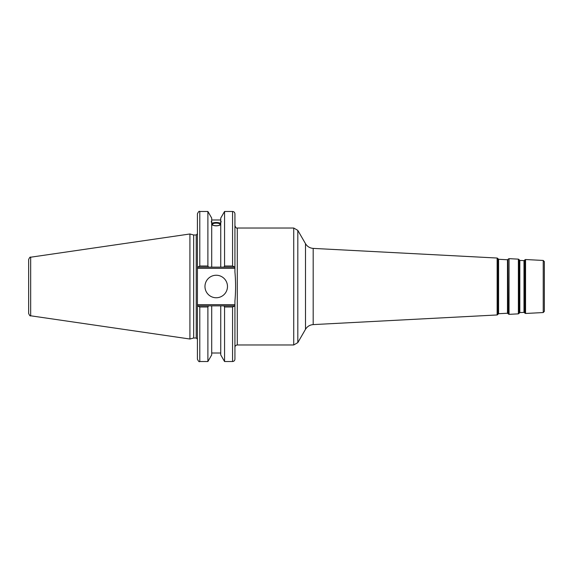 <?xml version="1.0" encoding="UTF-8"?>
<svg xmlns="http://www.w3.org/2000/svg" width="573" height="573" viewBox="0 0 573 573"><rect width="100%" height="100%" fill="white"/><g stroke="black" fill="none" stroke-linecap="round" stroke-linejoin="round"><path stroke-width="0.86" d="M293.727 344.982L237.294 344.982L237.294 228.018L293.727 228.018L293.727 344.982L297.817 342.618L297.817 230.382L293.727 228.018M507.9 259.548L508.194 313.911L507.9 259.548L507.477 259.755L507.477 313.245L498.582 313.71L498.582 259.29L498.188 259.032L497.937 314.448L497.937 258.552L497.142 258.036L497.142 314.964L313.187 324.605L313.187 248.396C309.828 248.123 307.264 246.548 305.495 243.683L305.495 329.317L297.817 342.618M543.233 312.55L544.35 311.368L544.35 261.632L543.233 260.45L543.233 312.55L525.556 313.474L525.556 259.526L524.71 259.956L524.71 313.044L524.417 260.407L523.994 260.622L523.994 312.378L519.818 312.593L519.818 260.407L519.425 260.149L519.174 313.338L519.174 259.662L518.379 259.146L518.379 313.854L509.039 314.341L509.039 258.659L508.194 259.089M197.42 304.671L197.42 268.329L234.93 268.329L234.93 271.924C235.797 281.644 235.797 291.356 234.93 301.076L234.93 304.671L197.42 304.671L197.42 359.156C198.408 361.327 199.196 362.115 199.784 361.52L199.784 306.992L197.42 305.853M234.93 305.853L232.566 306.992L232.566 361.52C233.999 361.384 234.787 360.596 234.93 359.156L234.93 304.671M234.93 267.147L234.93 213.844C234.787 212.404 233.999 211.616 232.566 211.48L232.566 266.008L234.93 267.147L234.93 268.329M234.586 305.853L223.9 305.853L224.559 306.992L224.559 361.52L232.566 361.52M223.9 305.853L220.748 305.853L220.748 354.931L224.559 361.52M212.397 224.437A3.832 1.311 180 0 1 216.229 223.133A3.832 1.311 180 0 1 220.053 224.437A3.832 1.311 180 0 1 216.229 225.748A3.832 1.311 180 0 1 212.397 224.437M220.748 223.742A4.964 1.698 0 0 0 216.229 222.747A4.964 1.698 0 0 0 211.702 223.742M221.185 221.486L220.748 222.926L220.748 221.529L221.185 221.486M220.748 224.723C217.733 226.213 214.717 226.213 211.702 224.723M211.702 222.926C211.136 221.5 211.136 221.035 211.702 221.529L211.702 267.147L234.586 267.147M211.265 221.486L211.702 221.529L211.702 218.069L207.892 211.48L207.892 266.008L199.784 266.008L199.784 211.48C199.203 210.878 198.416 211.666 197.42 213.844L197.42 268.329M211.702 223.327C214.717 222.195 217.733 222.195 220.748 223.327M197.42 267.147L208.551 267.147L207.892 266.008M208.551 267.147L211.702 267.147M232.566 266.008L224.559 266.008L224.559 211.48L220.748 218.069L220.748 221.529M193.667 338.013L193.667 234.987L196.238 234.987L196.238 338.013L193.667 338.013L189.914 339.015L30.67 315.795L30.67 257.205C30.204 256.718 29.531 257.499 28.65 259.548L28.65 313.452C29.531 315.501 30.204 316.282 30.67 315.795M220.748 305.853L197.757 305.853M199.784 306.992L207.892 306.992L208.551 305.853M207.892 306.992L207.892 361.52L199.784 361.52M197.757 267.147L199.784 266.008M30.67 257.205L189.914 233.985L189.914 339.015M224.559 306.992L232.566 306.992M224.559 266.008L223.9 267.147M204.969 286.5A11.252 11.252 0 0 1 221.851 276.752A11.252 11.252 0 0 1 221.851 296.248A11.252 11.252 0 0 1 204.969 286.5M220.748 222.926L220.748 267.147M211.702 305.853L211.702 354.931L207.892 361.52M305.495 243.683L297.817 230.382M305.495 329.317C307.264 326.452 309.828 324.877 313.187 324.605M497.142 258.036L313.187 248.396M543.233 260.45L525.556 259.526M519.425 312.851L519.818 312.593M523.994 260.622L519.818 260.407M519.425 260.149L519.174 259.662M523.994 312.378L524.417 312.593M524.417 260.407L524.71 259.956M507.477 313.245L507.9 313.452M507.477 259.755L498.582 259.29M498.188 313.968L498.582 313.71M498.188 259.032L497.937 258.552M525.556 313.474L524.71 313.044M519.174 313.338L518.379 313.854M518.379 259.146L509.039 258.659M509.039 314.341L508.194 313.911M497.937 314.448L497.142 314.964M237.294 344.982C235.861 345.118 235.073 345.906 234.93 347.345M237.294 228.018C236.556 228.498 235.768 227.71 234.93 225.655M211.702 219.982L220.748 219.982M196.238 338.013L197.42 339.195M196.238 234.987L197.42 233.805M224.559 211.48L232.566 211.48M199.784 211.48L207.892 211.48M211.702 353.018L220.748 353.018M193.667 234.987L189.914 233.985"/></g></svg>
